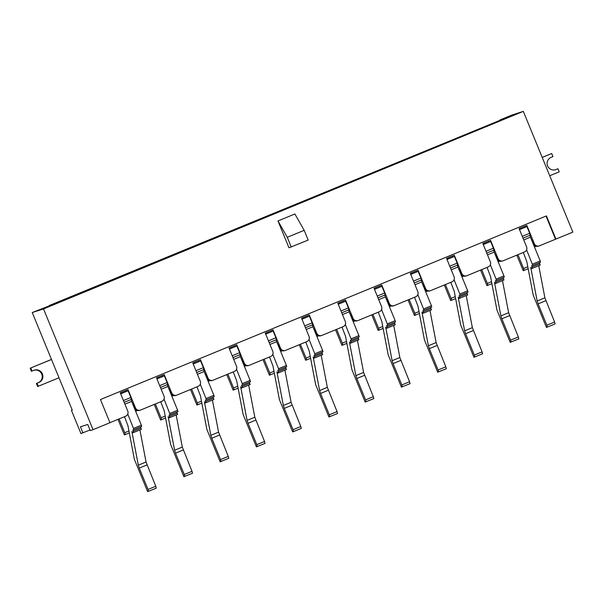 <?xml version="1.0" encoding="UTF-8"?>
<svg xmlns="http://www.w3.org/2000/svg" width="603" height="603" viewBox="0 0 603 603"><rect width="100%" height="100%" fill="white"/><g stroke="black" fill="none" stroke-linecap="round" stroke-linejoin="round"><path stroke-width="0.9" d="M56.456 303.497L51.526 305.254L56.365 303.264M49.288 305.879L32.245 312.535L72.262 410.108L71.44 410.372L80.945 433.542L90.013 429.992M500.091 120.268L49.167 305.57M109.95 422.673L125.628 416.221A3.957 3.92 72.2 0 0 127.753 411.065L120.246 392.772L127.979 389.583L135.487 407.884A3.957 3.92 72.2 0 0 140.612 410.048L161.883 401.289A3.957 3.92 72.2 0 0 164.008 396.141L156.501 377.84L164.242 374.659L171.742 392.952A3.957 3.92 72.2 0 0 176.867 395.116L198.138 386.357A3.957 3.92 72.2 0 0 200.264 381.209L192.764 362.916L200.498 359.727L207.997 378.021A3.957 3.92 72.2 0 0 213.13 380.192L234.401 371.433A3.957 3.92 72.2 0 0 236.519 366.277L229.019 347.984L236.753 344.803L244.26 363.096A3.957 3.92 72.2 0 0 249.386 365.26L270.657 356.501A3.957 3.92 72.2 0 0 272.782 351.353L265.275 333.06L273.016 329.871L280.516 348.165A3.957 3.92 72.2 0 0 285.641 350.335L306.912 341.577A3.957 3.92 72.2 0 0 309.038 336.421L301.538 318.128L309.271 314.939L316.771 333.24A3.957 3.92 72.2 0 0 321.896 335.404L343.167 326.645A3.957 3.92 72.2 0 0 345.293 321.497L337.793 303.196L345.527 300.015L353.034 318.309A3.957 3.92 72.2 0 0 358.159 320.472L379.43 311.713A3.957 3.92 72.2 0 0 381.556 306.565L374.048 288.272L381.782 285.083L389.289 303.377A3.957 3.92 72.2 0 0 394.415 305.548L415.686 296.789A3.957 3.92 72.2 0 0 417.811 291.633L410.304 273.34L418.045 270.159L425.545 288.453A3.957 3.92 72.2 0 0 430.67 290.616L451.941 281.857A3.957 3.92 72.2 0 0 454.067 276.709L446.567 258.416L454.3 255.227L461.8 273.521A3.957 3.92 72.2 0 0 466.933 275.692L488.204 266.933A3.957 3.92 72.2 0 0 490.329 261.777L482.822 243.484L490.556 240.303L498.063 258.597A3.957 3.92 72.2 0 0 503.188 260.76L524.459 252.001A3.957 3.92 72.2 0 0 526.585 246.853L519.077 228.552L526.818 225.371L534.318 243.665A3.957 3.92 72.2 0 0 539.444 245.828L572.85 232.117L523.329 111.374L512.053 114.985L499.962 119.959M82.913 432.916L80.418 426.818L87.744 424.467L90.246 430.565L93.043 429.675L43.522 308.924L32.245 312.535M502.329 119.643L510.123 116.703L502.329 119.643M62.855 300.415L93.066 287.97L62.855 300.415M99.111 285.483L129.321 273.046L99.111 285.483M135.366 270.559L165.584 258.114L135.366 270.559M171.621 255.627L201.839 243.19L171.621 255.627M207.884 240.703L238.095 228.258L207.884 240.703M244.14 225.771L274.357 213.326L244.14 225.771M280.395 210.839L310.613 198.402L280.395 210.839M316.658 195.915L346.868 183.47L316.658 195.915M352.913 180.983L383.124 168.546L352.913 180.983M389.169 166.059L419.387 153.614L389.169 166.059M425.424 151.127L455.642 138.682L425.424 151.127M461.687 136.195L491.897 123.758L461.687 136.195M97.995 286.395L63.677 300.151L97.995 286.395M134.258 271.463L99.932 285.219L134.258 271.463M170.513 256.539L136.188 270.295L170.513 256.539M206.769 241.607L172.443 255.363L206.769 241.607M243.032 226.683L208.706 240.439L243.032 226.683M279.287 211.751L244.961 225.507L279.287 211.751M315.542 196.819L281.217 210.575L315.542 196.819M351.798 181.895L317.48 195.651L351.798 181.895M388.061 166.963L353.735 180.719L388.061 166.963M424.316 152.039L389.99 165.795L424.316 152.039M460.571 137.107L426.246 150.863L460.571 137.107M496.834 122.175L462.509 135.931L496.834 122.175M523.329 111.374L43.522 308.924M530.746 237.906L533.58 243.898L534.318 243.665M494.49 252.838L497.324 258.83L498.063 258.597M458.235 267.77L461.061 273.762L461.8 273.521M421.979 282.694L424.806 288.686L425.545 288.453M385.716 297.626L388.551 303.618L389.289 303.377M349.461 312.55L352.288 318.542L353.034 318.309M313.206 327.482L316.032 333.474L316.771 333.24M276.943 342.414L279.777 348.406L280.516 348.165M240.687 357.338L243.522 363.33L244.26 363.096M204.432 372.27L207.259 378.262L207.997 378.021M168.177 387.194L171.003 393.186L171.742 392.952M131.914 402.126L134.748 408.118L135.487 407.884M539.15 245.941L538.411 246.175A3.957 3.92 -107.8 0 1 533.58 243.898M502.894 260.865L502.156 261.107A3.957 3.92 -107.8 0 1 497.324 258.83M466.632 275.797L465.893 276.031A3.957 3.92 -107.8 0 1 461.061 273.762M430.376 290.729L429.638 290.963A3.957 3.92 -107.8 0 1 424.806 288.686M394.121 305.653L393.382 305.894A3.957 3.92 -107.8 0 1 388.551 303.618M357.865 320.585L357.119 320.819A3.957 3.92 -107.8 0 1 352.288 318.542M321.603 335.509L320.864 335.75A3.957 3.92 -107.8 0 1 316.032 333.474M285.347 350.441L284.608 350.675A3.957 3.92 -107.8 0 1 279.777 348.406M249.092 365.365L248.353 365.606A3.957 3.92 -107.8 0 1 243.522 363.33M212.829 380.297L212.09 380.531A3.957 3.92 -107.8 0 1 207.259 378.262M176.573 395.229L175.835 395.462A3.957 3.92 -107.8 0 1 171.003 393.186M140.318 410.153L139.579 410.394A3.957 3.92 -107.8 0 1 134.748 408.118M137.446 410.462L135.637 411.208M173.702 395.53L171.9 396.277M209.965 380.606L208.156 381.345M246.22 365.674L244.411 366.42M282.475 350.742L280.666 351.489M318.731 335.818L316.929 336.564M354.994 320.886L353.185 321.633M391.249 305.962L389.44 306.701M427.504 291.03L425.703 291.777M463.767 276.099L461.958 276.845M500.023 261.174L498.214 261.921M536.278 246.243L534.469 246.989M555.928 239.082L546.424 215.912L100.46 399.533L109.965 422.703L93.043 429.675M288.973 247.78L277.968 220.947L294.89 213.982L304.191 230.323L308.193 240.077L288.973 247.78M555.521 239.21L546.032 216.07M277.968 220.947L287.269 237.288L304.191 230.323M287.269 237.288L291.272 247.049M72.232 410.048L71.44 410.372M38.313 386.297L37.062 383.244L36.406 383.455L37.65 386.508L59.004 377.779M37.062 383.244L38.871 382.498A6.588 6.535 72.2 0 0 42.511 374.161A6.588 6.535 72.2 0 0 33.874 370.302L31.401 371.26L30.15 368.214L51.474 359.433M30.15 368.214L51.496 359.486M34.039 370.234A6.588 6.535 -107.8 0 1 41.909 374.531A6.588 6.535 -107.8 0 1 38.215 382.709L36.406 383.455M32.057 371.049L30.806 368.003M542.203 157.383L551.707 153.524L552.959 156.576L551.142 157.323A6.588 6.535 72.2 0 0 547.509 165.659A6.588 6.535 72.2 0 0 556.147 169.518L557.963 168.772L559.207 171.817L549.725 175.729M542.218 157.428L551.707 153.524M557.963 168.772L555.491 169.729A6.588 6.535 -107.8 0 1 555.325 169.79M516.816 255.144L523.2 270.702L528.16 268.742M527.783 266.775L523.6 268.501L517.932 254.692M523.6 268.501L524.105 270.408M545.836 300.686L538.102 303.874L546.861 325.213L554.594 322.032L544.886 297.792L537.152 300.972L530.723 267.37L531.748 268.516L532.487 268.275L531.65 265.787L532.803 265.418L526.6 249.838M540.537 262.23L532.803 265.418L540.537 262.23L540.205 260.963L530.452 237.175L523.751 239.934M522.273 236.338L529.69 233.278L530.188 235.193L523.012 238.147M529.69 233.278L526.939 226.577L519.522 229.63M526.939 226.577L519.462 229.487M525.13 227.15L524.746 226.223M523.314 252.476L526.773 261.491L533.203 295.093L546.454 327.414L555.099 323.939L554.594 322.032M544.886 297.792L538.743 265.704M539.361 262.72L540.22 265.094L532.487 268.275M530.452 237.175L529.947 235.291M546.861 325.213L547.358 327.127M537.152 300.972L538.102 303.874M480.561 270.076L486.938 285.626L491.905 283.666M491.528 281.707L487.337 283.433L481.676 269.616M487.337 283.433L487.842 285.34M509.58 315.618L501.847 318.799L510.598 340.145L518.339 336.956L508.63 312.716L500.889 315.904L494.468 282.302L495.493 283.44L496.231 283.206L495.395 280.712L496.548 280.35L490.345 264.762M504.281 277.161L496.548 280.342L504.281 277.161L503.942 275.888L494.189 252.107L487.488 254.865M486.01 251.263L493.427 248.21L493.932 250.117L486.757 253.072M493.427 248.21L490.676 241.501L483.259 244.554M490.676 241.501L483.207 244.411M488.867 242.082L488.49 241.155M487.051 267.4L490.518 276.415L496.947 310.025L510.198 342.346L518.836 338.871L518.339 336.956M508.63 312.716L502.487 280.629M503.106 277.644L503.965 280.018L496.231 283.206M494.189 252.107L493.691 250.215M510.598 340.145L511.103 342.052M500.889 315.904L501.847 318.799M444.305 285.008L450.682 300.558L455.649 298.598M455.273 296.638L451.082 298.357L445.421 284.548M451.082 298.357L451.587 300.271M473.325 330.542L465.591 333.73L474.342 355.077L482.076 351.888L472.368 327.648L464.634 330.836L458.205 297.226L459.237 298.372L459.976 298.138L459.139 295.643L460.285 295.274L454.082 279.694M468.026 292.086L460.293 295.274L468.026 292.093L467.687 290.819L457.933 267.039L451.232 269.797M449.755 266.194L457.172 263.142L457.677 265.049L450.501 268.003M457.172 263.142L454.421 256.433L447.004 259.486M454.421 256.433L446.944 259.343M452.612 257.014L452.235 256.079M450.795 282.332L454.255 291.347L460.684 324.949L473.943 357.27L482.581 353.795L482.076 351.888M472.368 327.648L466.232 295.56M466.85 292.576L467.709 294.95L459.976 298.138M457.933 267.039L457.436 265.147M474.342 355.077L474.847 356.984M464.634 330.836L465.591 333.73M408.043 299.932L414.427 315.49L419.387 313.522M419.01 311.563L414.826 313.289L409.158 299.472M414.826 313.289L415.331 315.196M437.069 345.474L429.328 348.655L438.087 370.001L445.821 366.82L436.112 342.579L428.379 345.76L421.949 312.158L422.974 313.304L423.713 313.063L422.876 310.575L424.03 310.206L417.826 294.618M431.771 307.017L424.03 310.206L431.771 307.017L431.431 305.744L421.678 281.963L414.977 284.722M413.5 281.119L420.917 278.066L421.422 279.973L414.238 282.935M420.917 278.066L418.165 271.358L410.749 274.41M418.165 271.358L410.688 274.275M416.356 271.938L415.972 271.011M414.54 297.264L418 306.271L424.429 339.881L437.688 372.202L446.326 368.727L445.821 366.82M436.112 342.579L429.977 310.485M430.587 307.5L431.454 309.882L423.713 313.063M421.678 281.963L421.18 280.078M438.087 370.001L438.592 371.908M428.379 345.76L429.328 348.655M371.787 314.864L378.164 330.414L383.131 328.454M382.754 326.494L378.571 328.22L372.903 314.404M378.571 328.22L379.068 330.127M400.807 360.406L393.073 363.586L401.824 384.933L409.565 381.744L399.857 357.504L392.116 360.692L385.694 327.082L386.719 328.228L387.458 327.994L386.621 325.499L387.774 325.13L381.571 309.55M395.508 321.949L387.774 325.13L395.508 321.949L395.176 320.675L385.415 296.895L378.714 299.653M377.244 296.05L384.654 292.998L385.159 294.905L377.983 297.859M384.654 292.998L381.91 286.289L374.493 289.342M381.91 286.289L374.433 289.199M380.101 286.87L379.717 285.935M378.277 312.188L381.744 321.203L388.174 354.805L401.425 387.126L410.063 383.651L409.565 381.744M399.857 357.504L393.714 325.416M394.332 322.432L395.191 324.806L387.458 327.994M385.415 296.895L384.918 295.003M401.824 384.933L402.329 386.84M392.116 360.692L393.073 363.586M335.532 329.788L341.909 345.346L346.876 343.386M346.499 341.419L342.308 343.145L336.647 329.336M342.308 343.145L342.813 345.052M364.551 375.33L356.818 378.518L365.569 399.857L373.302 396.676L363.594 372.435L355.86 375.616L349.431 342.014L350.464 343.16L351.202 342.919L350.366 340.431L351.519 340.062L345.308 324.482M359.252 336.873L351.519 340.062L359.252 336.873L358.913 335.607L349.16 311.819L342.459 314.578M340.981 310.982L348.398 307.922L348.903 309.836L341.728 312.791M348.398 307.922L345.647 301.214L338.23 304.274M345.647 301.214L338.177 304.131M343.838 301.794L343.461 300.867M342.022 327.12L345.489 336.135L351.911 369.737L365.169 402.058L373.807 398.583L373.302 396.676M363.594 372.435L357.458 340.348M358.076 337.363L358.936 339.738L351.202 342.919M349.16 311.819L348.662 309.934M365.569 399.857L366.074 401.771M355.86 375.616L356.818 378.518M299.276 344.72L305.653 360.27L310.613 358.31M310.244 356.35L306.053 358.076L300.384 344.26M306.053 358.076L306.558 359.983M328.296 390.262L320.562 393.442L329.313 414.789L337.047 411.6L327.339 387.36L319.605 390.548L313.176 356.946L314.201 358.084L314.947 357.85L314.103 355.355L315.256 354.986L309.053 339.406M322.997 351.805L315.263 354.986L322.989 351.805L322.658 350.531L312.904 326.751L306.203 329.509M304.726 325.906L312.143 322.854L312.648 324.761L305.465 327.715M312.143 322.854L309.392 316.145L301.975 319.198M309.392 316.145L301.915 319.055M307.583 316.726L307.198 315.791M305.766 342.044L309.226 351.059L315.655 384.669L328.914 416.982L337.552 413.515L337.047 411.6M327.339 387.36L321.203 355.273M321.821 352.288L322.68 354.662L314.947 357.85M312.904 326.751L312.407 324.859M329.313 414.789L329.818 416.696M319.605 390.548L320.562 393.442M263.014 359.652L269.398 375.202L274.357 373.242M273.981 371.282L269.797 373.001L264.129 359.192M269.797 373.001L270.302 374.915M292.033 405.186L284.299 408.374L293.058 429.72L300.791 426.532L291.083 402.291L283.35 405.48L276.92 371.87L277.945 373.016L278.684 372.782L277.847 370.287L279.001 369.918L272.797 354.338M286.734 366.73L279.001 369.918L286.734 366.737L286.402 365.463L276.649 341.675L269.948 344.441M268.471 340.838L275.888 337.786L276.385 339.693L269.209 342.647M275.888 337.786L273.136 331.077L265.719 334.13M273.136 331.077L265.659 333.987M271.327 331.65L270.943 330.723M269.511 356.976L272.971 365.991L279.4 399.593L292.651 431.914L301.296 428.439L300.791 426.532M291.083 402.291L284.94 370.204M285.558 367.219L286.417 369.594L278.684 372.782M276.649 341.675L276.144 339.791M293.058 429.72L293.555 431.627M283.35 405.48L284.299 408.374M226.758 374.576L233.135 390.133L238.102 388.166M237.725 386.206L233.534 387.933L227.874 374.116M233.534 387.933L234.039 389.84M255.778 420.118L248.044 423.298L256.795 444.645L264.529 441.464L254.828 417.223L247.087 420.404L240.665 386.802L241.69 387.948L242.429 387.706L241.592 385.219L242.745 384.85L236.542 369.262M242.745 384.842L250.479 381.661L250.139 380.387L240.386 356.607L233.685 359.365M232.208 355.762L239.625 352.71L240.13 354.617L232.954 357.579M239.625 352.71L236.873 346.001L229.457 349.054M236.873 346.001L229.404 348.918M235.064 346.582L234.688 345.655M233.248 371.908L236.715 380.915L243.145 414.525L256.396 446.846L265.034 443.371L264.529 441.464M254.828 417.223L248.685 385.129M249.303 382.144L250.162 384.526L242.429 387.706M240.386 356.607L239.888 354.722M256.795 444.645L257.3 446.552M247.087 420.404L248.044 423.298M190.503 389.508L196.88 405.058L201.839 403.098M201.47 401.138L197.279 402.864L191.618 389.048M197.279 402.864L197.784 404.771M219.522 435.049L211.789 438.23L220.54 459.576L228.273 456.388L218.565 432.147L210.831 435.336L204.402 401.726L205.435 402.872L206.173 402.638L205.337 400.143L206.482 399.774L200.279 384.194M214.223 396.593L206.49 399.774L214.223 396.593L213.884 395.319L204.131 371.538L197.43 374.297M195.952 370.694L203.369 367.642L203.874 369.549L196.699 372.503M203.369 367.642L200.618 360.933L193.201 363.986M200.618 360.933L193.141 363.843M198.809 361.514L198.432 360.579M196.993 386.832L200.452 395.847L206.882 429.449L220.14 461.77L228.778 458.295L228.273 456.388M218.565 432.147L212.429 400.06M213.047 397.075L213.907 399.45L206.173 402.638M204.131 371.538L203.633 369.647M220.54 459.576L221.045 461.483M210.831 435.336L211.789 438.23M154.24 404.432L160.624 419.99L165.584 418.03M165.207 416.062L161.024 417.789L155.355 403.972M161.024 417.789L161.529 419.696M183.267 449.974L175.526 453.162L184.284 474.501L192.018 471.32L182.31 447.079L174.576 450.26L168.147 416.658L169.172 417.804L169.91 417.562L169.074 415.075L170.227 414.706L164.024 399.126M177.968 411.517L170.227 414.706L177.96 411.517L177.629 410.251L167.875 386.463L161.174 389.221M159.697 385.626L167.114 382.566L167.619 384.48L160.436 387.435M167.114 382.566L164.363 375.857L156.946 378.918M164.363 375.857L156.886 378.774M162.554 376.438L162.169 375.511M160.737 401.764L164.197 410.779L170.626 444.381L183.885 476.702L192.523 473.227L192.018 471.32M182.31 447.079L176.174 414.992M176.785 412.007L177.651 414.382L169.91 417.562M167.875 386.463L167.378 384.578M184.284 474.501L184.789 476.408M174.576 450.26L175.526 453.162M117.984 419.364L124.361 434.914L129.328 432.954M128.952 430.994L124.768 432.72L119.1 418.904M124.768 432.72L125.266 434.627M147.004 464.905L139.27 468.086L148.021 489.432L155.762 486.244L146.054 462.004L138.313 465.192L131.891 431.59L132.916 432.728L133.655 432.494L132.818 429.999L133.972 429.63L127.768 414.05M141.705 426.449L133.972 429.63L141.705 426.449L141.366 425.175L131.612 401.394L124.911 404.153M123.442 400.55L130.851 397.498L131.356 399.405L124.18 402.359M130.851 397.498L128.1 390.789L120.69 393.842M128.1 390.789L120.63 393.699M126.298 391.37L125.914 390.435M124.474 416.688L127.942 425.703L134.371 459.313L147.622 491.626L156.26 488.159L155.762 486.244M146.054 462.004L139.911 429.916M140.529 426.932L141.388 429.306L133.655 432.494M131.612 401.394L131.115 399.503M148.021 489.432L148.526 491.339M138.313 465.192L139.27 468.086M38.215 382.709L38.871 382.498M555.491 169.729L556.147 169.518M540.205 260.963L532.464 264.144M539.723 263.873L531.989 267.061M503.942 275.888L496.209 279.076M503.467 278.805L495.734 281.985M467.687 290.819L459.953 294M467.212 293.729L459.471 296.917M431.431 305.744L423.698 308.932M430.949 308.661L423.216 311.841M395.176 320.675L387.435 323.864M394.694 323.585L386.96 326.773M358.913 335.607L351.18 338.788M358.438 338.517L350.697 341.705M322.658 350.531L314.924 353.72M322.175 353.448L314.442 356.629M286.402 365.463L278.661 368.644M285.92 368.373L278.187 371.561M250.139 380.387L242.406 383.576M249.665 383.304L241.931 386.485M213.884 395.319L206.151 398.5M213.409 398.229L205.668 401.417M177.629 410.251L169.895 413.432M177.146 413.161L169.413 416.349M141.366 425.175L133.632 428.364M140.891 428.092L133.157 431.273M250.479 381.661L242.745 384.85"/></g></svg>
